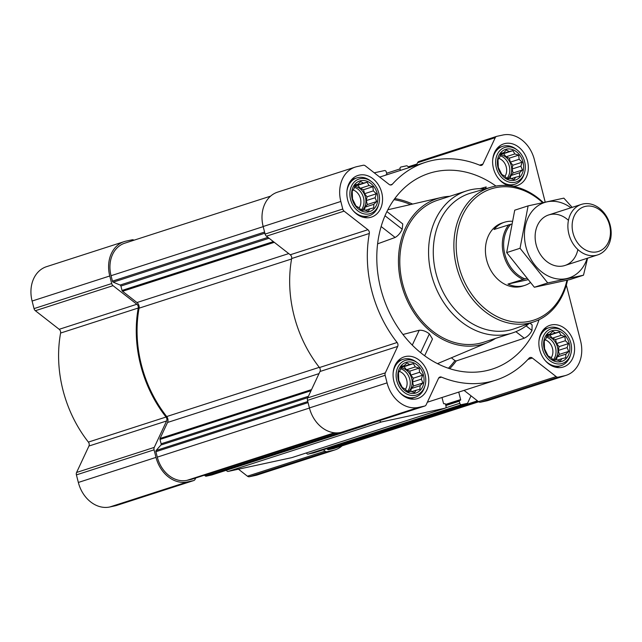 <?xml version="1.0" encoding="UTF-8"?>
<svg xmlns="http://www.w3.org/2000/svg" width="642" height="642" viewBox="0 0 642 642"><rect width="100%" height="100%" fill="white"/><g stroke="black" fill="none" stroke-linecap="round" stroke-linejoin="round"><path stroke-width="0.96" d="M419.114 368.131L419.595 372.28L422.596 375.201L421.353 379.165L422.893 382.961L420.109 385.722L419.916 389.341L416.193 390.2L414.459 392.615L410.663 391.395L407.999 391.917L404.998 388.996L402.253 387.431L398.762 380.369L398.473 372.601L400.199 370.185L401.451 366.229L404.115 365.707L406.9 362.955L409.644 364.512L413.368 363.653L415.31 366.919L419.114 368.131L409.781 371.14L406.506 369.76L404.035 366.662L401.081 367.296M406.972 362.128A16.09 12.784 -107.9 0 1 423.76 383.138A16.09 12.784 -107.9 0 1 402.085 387.832A16.09 12.784 -107.9 0 1 406.972 362.128M372.874 186.718L373.355 190.867L376.356 193.788L375.113 197.744L376.653 201.548L373.861 204.308L373.676 207.92L369.952 208.786L368.219 211.202L364.423 209.982L361.751 210.504L358.75 207.583L356.005 206.018L352.522 198.948L352.225 191.188L353.959 188.772L355.211 184.816L357.875 184.294L360.66 181.542L363.404 183.098L367.128 182.24L369.07 185.506L372.874 186.718L363.541 189.727L360.266 188.339L357.795 185.249L354.841 185.883M360.724 180.715A16.09 12.784 -107.9 0 1 377.52 201.724A16.09 12.784 -107.9 0 1 355.845 206.419A16.09 12.784 -107.9 0 1 360.724 180.715M518.656 155.147L519.137 159.288L522.139 162.217L520.895 166.174L522.436 169.978L519.651 172.73L519.458 176.349L515.735 177.216L514.001 179.632L510.205 178.412L507.541 178.933L504.54 176.004L501.795 174.447L498.304 167.377L498.015 159.617L499.741 157.202L500.993 153.245L503.657 152.724L506.442 149.963L509.186 151.528L512.91 150.661L514.852 153.928L518.656 155.147L509.323 158.157L506.048 156.768L503.577 153.671L500.624 154.313M506.514 149.145A16.09 12.784 -107.9 0 1 523.302 170.154A16.09 12.784 -107.9 0 1 501.627 174.849A16.09 12.784 -107.9 0 1 506.514 149.145M564.896 336.56L565.377 340.709L568.387 343.63L567.135 347.587L568.676 351.391L565.891 354.151L565.698 357.763L561.975 358.629L560.249 361.045L556.445 359.825L553.781 360.347L550.78 357.417L548.035 355.861L544.544 348.791L544.255 341.03L545.981 338.615L547.233 334.659L549.897 334.137L552.682 331.384L555.426 332.941L559.15 332.075L561.092 335.341L564.896 336.56L555.563 339.57L552.297 338.182L549.817 335.092L546.872 335.726M552.754 330.558A16.09 12.784 -107.9 0 1 569.542 351.567A16.09 12.784 -107.9 0 1 547.867 356.262A16.09 12.784 -107.9 0 1 552.754 330.558M238.455 469.19L247.419 476.187A3.314 2.632 72.1 0 0 249.481 476.733L255.564 475.417A30.688 24.38 72.1 0 0 257.41 474.919L335.076 449.865A30.688 24.38 72.1 0 0 342.09 445.861M134.001 240.204A3.314 2.632 72.1 0 0 132.14 239.803L126.057 241.119A30.688 24.38 72.1 0 0 124.211 241.617A30.688 24.38 72.1 0 0 109.758 275.988L111.692 283.555A3.314 2.632 72.1 0 0 113.024 285.666L136.85 304.252A3.314 2.632 72.1 0 1 138.255 308.016A114.445 90.915 72.1 0 0 166.045 417.035A3.314 2.632 72.1 0 1 166.599 420.975L88.941 446.029L76.591 472.456A3.314 2.632 72.1 0 0 76.414 474.887L78.34 482.455A30.688 24.38 72.1 0 0 109.782 506.987L115.857 505.671A3.314 2.632 72.1 0 0 116.058 505.615A3.314 2.632 72.1 0 0 116.25 505.543M88.941 446.029A3.314 2.632 72.1 0 0 88.379 442.089A114.445 90.915 72.1 0 1 60.589 333.062A3.314 2.632 72.1 0 0 59.184 329.306L35.366 310.712A3.314 2.632 72.1 0 1 34.026 308.609L32.1 301.042A30.688 24.38 72.1 0 1 46.545 266.671L124.211 241.617M495.961 186.068A102.84 81.694 72.1 0 0 423.881 175.29A102.84 81.694 72.1 0 0 382.801 295.802A102.84 81.694 72.1 0 0 486.082 370.747A102.84 81.694 72.1 0 0 486.877 370.57A102.84 81.694 72.1 0 0 539.071 319.708M530.003 323.223L532.114 324.868L531.977 330.453C530.107 334.097 527.531 336.681 524.257 338.206L456.261 360.94L454.945 360.603L451.366 357.803M480.168 188.612L486.219 186.926L485.36 188.764M449.761 196.316A76.302 60.613 72.1 0 0 441.295 197.487A76.302 60.613 72.1 0 0 412.646 216.218A76.302 60.613 72.1 0 0 409.131 304.469A76.302 60.613 72.1 0 0 479.534 345.059A76.302 60.613 72.1 0 0 488.032 342.379A76.302 60.613 72.1 0 0 495.584 338.382M377.608 243.848L395.151 237.46C398.16 235.718 400.512 232.966 402.205 229.194L402.759 223.938L386.925 211.571M424.651 355.772L432.475 339.016L429.378 333.888C426.015 331.264 422.637 330.052 419.234 330.253L402.951 334.49M508.817 185.666A21.892 17.39 -107.9 0 1 492.807 164.962A21.892 17.39 -107.9 0 1 503.761 143.88A21.892 17.39 -107.9 0 1 505.077 143.519A21.892 17.39 -107.9 0 1 527.283 160.195A21.892 17.39 -107.9 0 1 517.203 185.554A21.892 17.39 -107.9 0 1 512.637 186.22M359.295 175.097A21.892 17.39 -107.9 0 1 381.5 191.773A21.892 17.39 -107.9 0 1 371.413 217.124A21.892 17.39 -107.9 0 1 348.141 201.628A21.892 17.39 -107.9 0 1 357.971 175.451A21.892 17.39 -107.9 0 1 359.295 175.097M405.535 356.511A21.892 17.39 -107.9 0 1 427.741 373.187A21.892 17.39 -107.9 0 1 417.661 398.538A21.892 17.39 -107.9 0 1 394.381 383.041A21.892 17.39 -107.9 0 1 404.219 356.864A21.892 17.39 -107.9 0 1 405.535 356.511M551.317 324.94A21.892 17.39 -107.9 0 1 573.523 341.616A21.892 17.39 -107.9 0 1 563.443 366.967A21.892 17.39 -107.9 0 1 540.171 351.471A21.892 17.39 -107.9 0 1 550.001 325.293A21.892 17.39 -107.9 0 1 551.317 324.94M545.186 202.078L534.345 159.545A30.688 24.38 72.1 0 0 502.911 135.013L496.828 136.329A3.314 2.632 72.1 0 0 496.627 136.385A3.314 2.632 72.1 0 0 495.247 137.669L482.896 164.095L479.606 165.155M566.332 285.032L580.593 340.958A30.688 24.38 72.1 0 1 566.14 375.329A30.688 24.38 72.1 0 1 564.294 375.827L558.211 377.151A3.314 2.632 72.1 0 1 556.149 376.605L532.322 358.011A3.314 2.632 72.1 0 0 530.059 357.522A3.314 2.632 72.1 0 0 529.096 358.156A114.445 90.915 72.1 0 1 495.841 380.128A114.445 90.915 72.1 0 1 441.487 377.127A3.314 2.632 72.1 0 0 439.906 377.047A3.314 2.632 72.1 0 0 438.526 378.323L426.176 404.749A3.314 2.632 72.1 0 1 424.787 406.033A3.314 2.632 72.1 0 1 424.587 406.089L418.512 407.405A30.688 24.38 72.1 0 1 387.07 382.873L385.144 375.305A3.314 2.632 72.1 0 1 385.32 372.874L397.671 346.447A3.314 2.632 72.1 0 0 397.109 342.499A114.445 90.915 72.1 0 1 369.319 233.479A3.314 2.632 72.1 0 0 367.914 229.724L344.088 211.13A3.314 2.632 72.1 0 1 342.756 209.019L340.83 201.46A30.688 24.38 72.1 0 1 355.275 167.081A30.688 24.38 72.1 0 1 357.129 166.583L363.203 165.267A3.314 2.632 72.1 0 1 365.274 165.813L389.092 184.406A3.314 2.632 72.1 0 0 391.355 184.896A3.314 2.632 72.1 0 0 392.326 184.262A114.445 90.915 72.1 0 1 425.574 162.29A114.445 90.915 72.1 0 1 479.935 165.283A3.314 2.632 72.1 0 0 481.508 165.371A3.314 2.632 72.1 0 0 482.896 164.095M306.451 452.915A1.661 1.316 72.1 0 0 308.112 454.111L313.681 452.899A1.324 1.051 72.1 0 0 313.842 452.851M226.457 470.233A1.661 1.316 72.1 0 0 228.119 471.429L291.725 457.658A1.661 1.316 72.1 0 0 291.925 457.594M204.365 475.208L205.344 475.971A1.324 1.051 72.1 0 0 206.17 476.187L211.74 474.976A1.661 1.316 72.1 0 0 211.932 474.919M409.283 167.546L407.349 166.029A1.324 1.051 72.1 0 0 406.522 165.813L400.953 167.024A1.661 1.316 72.1 0 0 400.07 168.902L400.447 170.395M385.802 174.873L386.444 174.736A0.666 0.53 72.1 0 0 386.797 173.982L386.267 171.895A1.661 1.316 72.1 0 0 384.566 170.571L374.23 172.81M458.733 392.101L460.635 399.565A0.666 0.53 72.1 0 1 460.282 400.319L459.64 400.456A0.666 0.53 72.1 0 0 459.287 401.21L459.816 403.296A1.661 1.316 72.1 0 0 461.518 404.629L467.087 403.417A1.324 1.051 72.1 0 0 467.721 402.887L471.019 395.825L478.483 401.651A3.314 2.632 72.1 0 0 480.553 402.197L486.628 400.881A30.688 24.38 72.1 0 0 488.482 400.383L566.14 375.329M464.046 390.384L471.019 395.825M363.011 425.959L365.146 425.494A1.661 1.316 72.1 0 0 365.804 425.06M379.807 420.542L379.831 420.622A1.661 1.316 72.1 0 0 381.525 421.946L445.131 408.176A1.661 1.316 72.1 0 0 446.013 406.29L445.484 404.203A0.666 0.53 72.1 0 0 444.802 403.674L444.152 403.81A0.666 0.53 72.1 0 1 443.478 403.28L442.001 397.494M270.603 196.139L124.717 243.198A29.026 23.056 72.1 0 0 111.05 275.707L112.438 281.14A1.324 1.051 72.1 0 0 113.233 282.143L120.102 285.056A1.324 1.051 72.1 0 1 120.905 286.051L122.02 290.441A1.324 1.051 72.1 0 0 122.558 291.283L136.971 302.534A4.976 3.956 72.1 0 1 139.073 308.176A113.449 90.129 72.1 0 0 166.703 416.554A4.976 3.956 72.1 0 1 167.546 422.468L160.067 438.462A1.324 1.051 72.1 0 0 160.002 439.433L161.118 443.815A1.324 1.051 72.1 0 1 160.885 445.042L156.142 450.467A1.324 1.051 72.1 0 0 155.91 451.695L157.29 457.128A29.026 23.056 72.1 0 0 187.031 480.328L191.396 479.381A1.324 1.051 72.1 0 0 191.557 479.333M397.671 346.447L320.005 371.493L307.654 397.92A3.314 2.632 72.1 0 0 307.478 400.351L309.412 407.919A30.688 24.38 72.1 0 0 340.846 432.451L346.929 431.135A3.314 2.632 72.1 0 0 347.129 431.079A3.314 2.632 72.1 0 0 347.322 431.007M320.005 371.493A3.314 2.632 72.1 0 0 319.451 367.553A114.445 90.915 72.1 0 1 291.661 258.533A3.314 2.632 72.1 0 0 290.256 254.77L266.43 236.184A3.314 2.632 72.1 0 1 265.098 234.073L263.164 226.506A30.688 24.38 72.1 0 1 277.617 192.135L355.275 167.081M419.17 161.383A3.314 2.632 72.1 0 0 418.969 161.439A3.314 2.632 72.1 0 0 417.581 162.715L416.401 165.243M326.906 448.638L327.396 449.256A1.324 1.051 72.1 0 0 328.455 449.705L332.813 448.758A29.026 23.056 72.1 0 0 334.562 448.285L478.691 401.796M166.599 420.975L154.249 447.402A3.314 2.632 72.1 0 0 154.072 449.833L156.006 457.401A30.688 24.38 72.1 0 0 187.44 481.933L193.523 480.617A3.314 2.632 72.1 0 0 193.724 480.561A3.314 2.632 72.1 0 0 195.104 479.285L195.706 478.001M323.351 449.785L325.077 451.133A3.314 2.632 72.1 0 0 327.147 451.679L333.222 450.363A30.688 24.38 72.1 0 0 335.076 449.865M529.072 323.552A74.641 59.297 -107.9 0 1 512.388 332.965L483.619 342.242A74.641 59.297 -107.9 0 1 404.275 289.414A74.641 59.297 -107.9 0 1 437.796 200.176L466.557 190.899A74.641 59.297 -107.9 0 1 471.059 189.687A74.641 59.297 -107.9 0 1 485.601 188.788M524.257 338.206L515.895 331.681M531.977 330.453L526.135 325.895M402.205 229.194L384.999 215.768M395.151 237.46L381.139 226.53M419.234 330.253L412.276 345.131M429.378 333.888L420.606 352.659M566.974 280.217A68.999 54.811 -107.9 0 1 473.74 296.973A68.999 54.811 -107.9 0 1 495.463 187.721A68.999 54.811 -107.9 0 1 542.61 202.639M526.416 278.443L507.958 284.061A33.175 26.354 72.1 0 0 524.779 285.401L522.668 286.083A33.175 26.354 -107.9 0 1 487.398 262.602A33.175 26.354 -107.9 0 1 502.301 222.935L504.411 222.252A33.175 26.354 72.1 0 0 494.043 229.483L511.305 224.114M567.56 280.089A70.66 56.127 -107.9 0 1 534.425 321.65A70.66 56.127 -107.9 0 1 458.107 272.048A70.66 56.127 -107.9 0 1 491.058 187.199A70.66 56.127 -107.9 0 1 494.091 186.429A70.66 56.127 -107.9 0 1 543.236 202.503M534.425 321.65L514.523 328.712A71.262 56.616 -107.9 0 1 437.547 278.676A71.262 56.616 -107.9 0 1 470.787 193.098L491.058 187.199M512.388 332.965A74.641 59.297 -107.9 0 1 433.037 280.137A74.641 59.297 -107.9 0 1 466.557 190.899M552.232 328.535A18.177 14.445 -107.9 0 1 563.443 331.441A18.177 14.445 -107.9 0 1 570.762 354.127A18.177 14.445 -107.9 0 1 546.117 356.792A18.177 14.445 -107.9 0 1 552.232 328.535M538.943 341.127A19.902 15.809 -107.9 0 1 548.886 327.741A19.902 15.809 -107.9 0 1 550.082 327.42A19.902 15.809 -107.9 0 1 562.352 330.606L563.443 331.441M570.762 354.127L570.369 355.435A19.902 15.809 -107.9 0 1 561.108 365.627A19.902 15.809 -107.9 0 1 545.218 360.571M505.992 147.114A18.177 14.445 -107.9 0 1 517.203 150.027A18.177 14.445 -107.9 0 1 524.514 172.706A18.177 14.445 -107.9 0 1 499.877 175.378A18.177 14.445 -107.9 0 1 505.992 147.114M492.703 159.714A19.902 15.809 -107.9 0 1 502.646 146.328A19.902 15.809 -107.9 0 1 503.842 146.007A19.902 15.809 -107.9 0 1 516.112 149.185L517.203 150.027M524.514 172.706L524.121 174.022A19.902 15.809 -107.9 0 1 514.868 184.214A19.902 15.809 -107.9 0 1 498.978 179.158M360.21 178.693A18.177 14.445 -107.9 0 1 371.413 181.598A18.177 14.445 -107.9 0 1 378.732 204.284A18.177 14.445 -107.9 0 1 354.087 206.949A18.177 14.445 -107.9 0 1 360.21 178.693M346.921 191.284A19.902 15.809 -107.9 0 1 356.864 177.898A19.902 15.809 -107.9 0 1 358.059 177.577A19.902 15.809 -107.9 0 1 370.33 180.763L371.413 181.598M378.732 204.284L378.339 205.6A19.902 15.809 -107.9 0 1 369.078 215.784A19.902 15.809 -107.9 0 1 353.188 210.737M406.45 360.106A18.177 14.445 -107.9 0 1 417.661 363.011A18.177 14.445 -107.9 0 1 424.98 385.698A18.177 14.445 -107.9 0 1 400.335 388.362A18.177 14.445 -107.9 0 1 406.45 360.106M393.161 372.705A19.902 15.809 -107.9 0 1 403.104 359.319A19.902 15.809 -107.9 0 1 404.3 358.99A19.902 15.809 -107.9 0 1 416.57 362.176L417.661 363.011M424.98 385.698L424.579 387.014A19.902 15.809 -107.9 0 1 415.326 397.197A19.902 15.809 -107.9 0 1 399.436 392.15M555.426 332.941L546.88 335.702M549.897 334.137L547.104 335.044M561.975 358.629L557.328 360.13M565.891 354.151L557.087 356.984L559.342 354.4L558.331 350.428L559.054 346.64L556.574 343.542L555.563 339.57M556.542 359.857L557.087 356.984M568.676 351.391L559.342 354.4M567.135 347.587L558.331 350.428M568.387 343.63L559.054 346.64M565.377 340.709L556.574 343.542M561.092 335.341L552.297 338.182M559.15 332.075L549.817 335.092M554.03 360.298A13.265 10.545 72.1 0 0 557.248 346.247A13.265 10.545 72.1 0 0 546.695 336.248M545.098 339.811A11.026 8.755 -107.9 0 1 551.149 357.811M546.398 337.194A13.265 10.545 -107.9 0 1 555.346 346.913A13.265 10.545 -107.9 0 1 553.219 359.833M509.186 151.528L500.632 154.281M503.657 152.724L500.856 153.623M515.735 177.216L511.08 178.709M519.651 172.73L510.847 175.571L513.102 172.987L512.091 169.015L512.806 165.227L510.334 162.129L509.323 158.157M510.302 178.444L510.847 175.571M522.436 169.978L513.102 172.987M520.895 166.174L512.091 169.015M522.139 162.217L512.806 165.227M519.137 159.288L510.334 162.129M514.852 153.928L506.048 156.768M512.91 150.661L503.577 153.671M507.782 178.885A13.265 10.545 72.1 0 0 511.008 164.834A13.265 10.545 72.1 0 0 500.455 154.826M363.404 183.098L354.849 185.859M357.875 184.294L355.074 185.201M369.952 208.786L365.298 210.287M373.861 204.308L365.057 207.149L367.32 204.557L366.309 200.585L367.023 196.797L364.552 193.699L363.541 189.727M364.512 210.014L365.057 207.149M376.653 201.548L367.32 204.557M375.113 197.744L366.309 200.585M376.356 193.788L367.023 196.797M373.355 190.867L364.552 193.699M369.07 185.506L360.266 188.339M367.128 182.24L357.795 185.249M362 210.456A13.265 10.545 72.1 0 0 365.218 196.404A13.265 10.545 72.1 0 0 354.673 186.405M409.644 364.512L401.098 367.272M404.115 365.707L401.314 366.614M416.193 390.2L411.546 391.7M420.109 385.722L411.305 388.562L413.56 385.978L412.549 381.998L413.271 378.21L410.792 375.121L409.781 371.14M410.76 391.427L411.305 388.562M422.893 382.961L413.56 385.978M421.353 379.165L412.549 381.998M422.596 375.201L413.271 378.21M419.595 372.28L410.792 375.121M415.31 366.919L406.506 369.76M413.368 363.653L404.035 366.662M408.248 391.869A13.265 10.545 72.1 0 0 411.466 377.817A13.265 10.545 72.1 0 0 400.913 367.818M498.858 158.397A11.026 8.755 -107.9 0 1 504.909 176.398M500.158 155.773A13.265 10.545 -107.9 0 1 509.106 165.5A13.265 10.545 -107.9 0 1 506.979 178.42M353.076 189.968A11.026 8.755 -107.9 0 1 359.127 207.968M354.376 187.352A13.265 10.545 -107.9 0 1 363.316 197.07A13.265 10.545 -107.9 0 1 361.197 209.99M399.316 371.381A11.026 8.755 -107.9 0 1 405.367 389.381M400.616 368.765A13.265 10.545 -107.9 0 1 409.564 378.483A13.265 10.545 -107.9 0 1 407.437 391.403M524.739 278.805A32.236 25.608 -107.9 0 1 504.861 254.312A32.236 25.608 -107.9 0 1 510.823 224.218M522.757 279.294A33.175 26.354 -107.9 0 1 508.841 224.708M511.955 221.257A33.175 26.354 72.1 0 0 506.41 221.723A33.175 26.354 72.1 0 0 504.411 222.252M524.779 285.401A33.175 26.354 72.1 0 0 530.212 282.729M527.612 279.808L507.958 284.061M585.504 206.355A23.489 18.658 -107.9 0 1 610.012 237.026A23.489 18.658 -107.9 0 1 578.37 243.88A23.489 18.658 -107.9 0 1 585.504 206.355M582.984 203.971A26.539 21.082 -107.9 0 1 609.9 224.178A26.539 21.082 -107.9 0 1 597.678 254.914A26.539 21.082 -107.9 0 1 569.47 236.128A26.539 21.082 -107.9 0 1 581.387 204.397A26.539 21.082 -107.9 0 1 582.984 203.971M587.189 258.293A39.643 31.49 -107.9 0 1 544.705 274.07A39.643 31.49 -107.9 0 1 527.202 219.805A39.643 31.49 -107.9 0 1 570.899 207.783M577.864 249.529A26.539 21.082 -107.9 0 1 549.488 263.372A26.539 21.082 -107.9 0 1 537.338 225.695A26.539 21.082 -107.9 0 1 568.451 220.342M572.174 207.374L563.853 198.137L528.101 205.873L520.044 248.277L547.746 282.937L583.498 275.193L587.582 258.172M528.101 205.873L514.723 210.191L506.666 252.595L520.044 248.277M583.498 275.193L570.112 279.511L534.361 287.255L506.666 252.595M547.746 282.937L534.361 287.255M449.689 368.677A96.798 76.904 72.1 0 0 456.261 360.94M412.662 204.068A96.798 76.904 72.1 0 0 394.814 198.555M410.551 204.549A95.81 76.109 72.1 0 0 394.011 199.654M448.397 368.251A95.81 76.109 72.1 0 0 454.945 360.603M408.328 166.8L416.979 164.007L408.328 166.792M313.681 452.899L467.087 403.417M308.112 454.111L461.518 404.629M291.725 457.658L445.131 408.176M228.119 471.429L381.525 421.946M211.74 474.976L365.146 425.494M206.17 476.187L343.59 431.857M191.396 479.381L335.589 432.877L191.476 479.365M187.031 480.328L334.442 432.78M495.247 137.669L417.581 162.715M392.326 184.262L390.208 184.944M340.83 201.46L263.164 226.506M342.756 209.019L265.098 234.073M344.088 211.13L266.43 236.184M367.914 229.724L290.256 254.77M369.319 233.479L291.661 258.533M397.109 342.499L319.451 367.553M385.32 372.874L307.654 397.92M385.144 375.305L307.478 400.351M387.07 382.873L309.412 407.919M418.512 407.405L340.846 432.451M424.587 406.089L346.929 431.135M441.487 377.127L438.679 378.034M532.322 358.011L527.941 359.424M556.149 376.605L478.483 401.651M558.211 377.151L480.553 402.197M564.294 375.827L486.628 400.881M111.05 275.707L263.196 226.634M112.438 281.14L264.584 232.059M113.233 282.143L264.881 233.223M120.102 285.056L267.947 237.363M120.905 286.051L269.086 238.254M122.02 290.441L273.388 241.609M122.558 291.283L274.311 242.331M136.971 302.534L288.731 253.582M139.073 308.176L291.572 258.991M166.703 416.554L319.275 367.336M167.546 422.468L319.018 373.612M160.067 438.462L311.547 389.598M160.002 439.433L311.025 390.721M161.118 443.815L308.409 396.307M160.885 445.042L307.783 397.663M156.142 450.467L307.783 401.555M155.91 451.695L308.056 402.614M157.29 457.128L309.444 408.047M328.455 449.705L478.178 401.411M332.813 448.758L478.595 401.732M386.612 173.244L400.07 168.902M205.344 475.971L339.49 432.7M365.699 425.181L379.831 420.622M445.54 404.436L460.635 399.565M445.676 404.966L459.56 400.488M445.821 405.551L459.287 401.21M445.684 407.855L459.816 403.296M327.396 449.256L477.455 400.849M408.874 167.225L416.65 164.713M109.758 275.988L32.1 301.042M111.692 283.555L34.026 308.609M113.024 285.666L35.366 310.712M136.85 304.252L59.184 329.306M138.255 308.016L60.589 333.062M166.045 417.035L88.379 442.089M154.249 447.402L76.591 472.456M154.072 449.833L76.414 474.887M156.006 457.401L78.34 482.455M187.44 481.933L109.782 506.987M193.523 480.617L115.857 505.671M325.077 451.133L247.419 476.187M327.147 451.679L249.481 476.733M333.222 450.363L255.564 475.417M441.295 197.487L387.84 209.765M488.032 342.379L437.475 363.653M496.627 136.385L418.969 161.439M425.574 162.29L379.711 177.08M424.787 406.033L347.129 431.079M495.841 380.128L427.355 402.221M211.836 474.952L365.242 425.469M291.829 457.626L445.235 408.143M445.676 404.958L459.6 400.472M313.761 452.883L467.167 403.401M193.724 480.561L116.058 505.615M548.886 327.741L543.718 329.41M561.108 365.627L555.932 367.296M502.646 146.328L497.47 147.997M514.868 184.214L509.949 185.803M356.864 177.898L351.688 179.567M369.078 215.784L363.91 217.453M403.104 359.319L397.928 360.981M415.326 397.197L410.15 398.867M581.387 204.397L548.629 214.966M597.678 254.914L564.928 265.475"/></g></svg>
